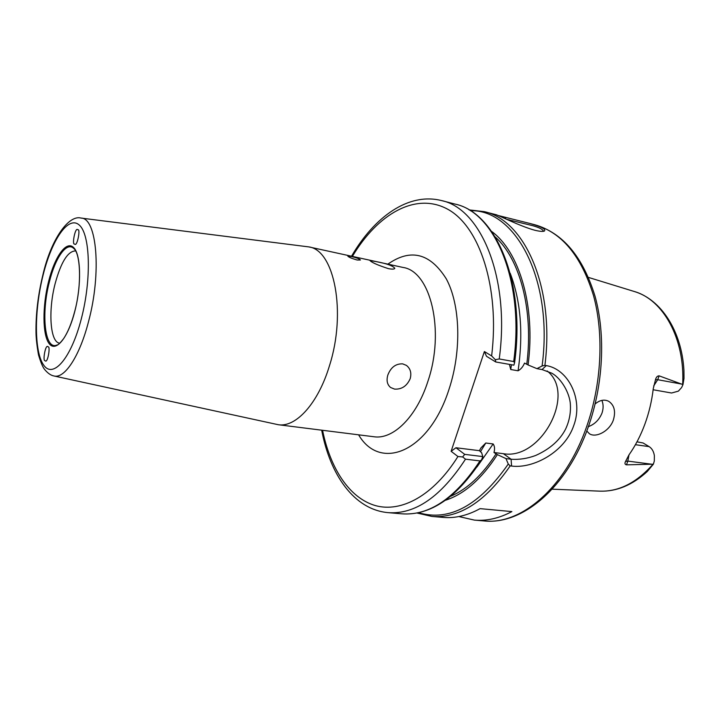 <?xml version="1.0" encoding="UTF-8"?>
<svg xmlns="http://www.w3.org/2000/svg" width="720" height="720" viewBox="0 0 720 720"><rect width="100%" height="100%" fill="white"/><g stroke="black" fill="none" stroke-linecap="round" stroke-linejoin="round"><path stroke-width="1.08" d="M497.763 215.397L528.714 223.173C540.828 226.449 546.093 229.05 544.5 230.985C543.114 231.714 539.865 231.462 534.744 230.229C519.93 226.269 496.197 214.11 495.675 214.605L484.164 211.626C524.484 219.96 554.949 287.226 544.905 365.346L546.291 365.598C568.17 369.108 583.65 399.276 573.768 425.502C564.831 452.106 533.142 468.954 511.578 466.047L510.192 465.885C485.514 501.615 459.405 518.463 431.865 516.429L443.187 517.41C455.157 518.463 467.451 515.538 480.078 508.635L511.875 511.596C499.086 518.346 486.594 521.181 474.399 520.11L483.939 520.929C520.614 525.213 565.083 488.259 586.386 427.365C601.596 384.687 604.125 334.422 593.523 295.614C581.292 255.906 561.699 232.281 534.753 224.739C562.77 232.812 582.885 256.707 595.089 296.415C605.763 335.079 603.306 384.813 588.213 427.158C567.072 487.521 522.495 525.177 483.939 520.929M75.591 250.938L75.438 250.911C67.77 251.217 61.002 262.134 55.134 283.653C48.033 310.671 50.094 342.369 59.607 343.152L59.769 343.17M402.642 363.861L406.395 365.382C410.418 368.541 411.687 372.96 410.211 378.63C406.953 386.01 401.742 389.502 394.578 389.106L390.609 387.504C387.198 384.66 386.271 380.511 387.828 375.066C390.807 367.353 395.739 363.618 402.642 363.861M376.11 261.585C386.829 263.592 393.057 265.833 394.794 268.317C394.362 269.253 392.229 269.361 388.404 268.641C378 265.257 371.862 262.566 369.99 260.577L376.11 261.585M48.294 346.914L47.727 346.527C45.315 344.754 42.732 360.882 44.838 360.558L45.423 360.981C47.871 362.727 50.409 346.5 48.294 346.914M74.403 244.026L74.871 244.269C77.355 246.294 80.496 228.924 78.021 229.797L77.58 229.572C75.123 227.52 71.937 244.782 74.403 244.026M543.456 231.3C543.015 229.482 539.478 227.61 532.827 225.711L506.943 219.402M588.078 426.744C594.531 424.467 599.157 419.94 601.965 413.172C603.513 408.582 603.495 404.316 601.884 400.383M81.09 218.079L308.835 246.906C334.296 249.993 346.68 312.264 329.454 365.769C318.177 403.38 295.947 427.599 278.325 424.728L54 375.984C64.557 378.936 79.686 356.229 88.524 321.615C101.745 272.781 96.867 217.845 81.09 218.079C68.706 214.488 51.012 239.292 42.894 274.86C38.061 294.759 35.757 313.974 36 332.505C36.09 338.418 36.927 345.888 38.511 354.897C40.626 361.971 42.552 366.687 44.289 369.054C47.52 373.077 50.751 375.39 54 375.984M351.09 256.482C356.454 257.67 359.568 258.849 360.423 260.01L357.075 260.001C351.801 258.48 348.705 257.193 347.814 256.131L351.09 256.482M595.152 403.92C599.958 399.987 604.53 399.15 608.85 401.391C614.349 405.252 615.852 411.453 613.368 419.985C609.561 431.244 595.809 438.183 589.419 433.737L586.791 431.019M682.668 384.426C685.161 338.742 663.093 299.511 634.167 291.465C661.104 299.34 681.759 331.146 683.937 370.341L684 378.423L682.974 384.588L659.124 375.849C657.432 375.849 656.235 377.073 655.551 379.503L653.265 388.62C651.843 400.932 649.035 412.794 644.859 424.206C640.647 435.591 635.346 445.833 628.947 454.923L625.428 461.7C624.582 463.446 624.933 464.499 626.481 464.841L653.373 464.184L654.309 461.007L654.381 455.715C653.715 451.476 651.978 448.452 649.152 446.634L643.059 442.962L636.984 441.837M547.11 370.944C576.657 393.678 540.981 460.494 503.379 453.69L493.974 452.511L497.385 454.635C481.653 478.917 464.355 494.127 445.509 500.247M458.883 516.555L474.399 520.11M418.572 512.694C449.334 521.811 479.232 505.593 508.275 464.04L505.989 458.604L511.083 459.225C519.165 459.819 527.355 458.568 535.644 455.481C549.828 449.109 559.791 440.343 565.542 429.201C569.592 420.597 571.14 411.651 570.195 402.354C568.512 390.384 560.043 377.577 551.727 373.158L542.034 369.549L536.94 368.649L542.097 365.967C553.644 279.693 515.475 209.151 470.385 210.717M497.385 454.635L505.989 458.604M491.625 231.435C519.3 251.406 535.833 306.306 528.075 364.959L524.511 363.087C523.062 366.669 520.92 369.234 518.085 370.791L510.732 369.522L509.463 364.581M536.94 368.649L528.075 364.959M482.814 456.579L481.599 452.664L479.412 450.684L455.94 447.741L464.715 454.365L482.814 456.579L481.527 459.963L479.97 460.908L465.498 459.171C440.946 496.791 415.107 514.611 387.981 512.631L401.922 513.837C429.3 515.835 455.319 498.195 479.97 460.908M351.531 256.212C374.31 217.026 408.402 192.168 441.522 200.574C481.014 208.539 510.318 278.136 499.23 358.956L513.693 361.539L514.584 362.781L513.864 365.166L495.765 361.98L486.495 356.292L484.389 351.531L491.634 355.932C500.004 287.325 479.52 226.368 447.642 209.196C415.665 191.745 377.667 214.002 352.395 256.401M322.56 430.29C330.345 468.567 349.38 498.033 375.336 505.575C401.238 512.865 433.368 495.801 457.938 456.516L451.125 451.305L484.389 351.531M479.412 450.684L480.969 447.885L485.793 443.007L493.155 443.961C494.685 446.139 494.955 448.992 493.974 452.511M653.13 389.754L671.562 393.012L678.366 391.149L681.624 387.54L682.974 384.588M653.373 464.184L647.289 471.492C632.421 485.118 616.626 491.67 599.904 491.157C618.858 491.742 636.561 482.769 652.995 464.238M451.125 451.305L455.94 447.741M499.23 358.956L495.333 359.703L491.634 355.932M495.765 361.98L495.333 359.703M457.938 456.516L462.663 456.966L464.715 454.365M462.663 456.966L465.498 459.171M544.905 365.346L542.097 365.967M508.275 464.04L510.192 465.885M505.377 217.584L505.62 218.808M73.593 248.31C66.501 241.533 55.242 257.85 49.374 281.925C40.905 313.938 44.811 350.811 57.006 344.988C57.996 345.15 60.192 343.053 63.603 338.67C67.905 332.244 71.622 323.118 74.754 311.274C81.99 284.67 80.514 253.08 73.593 248.31M48.573 281.547C54.72 256.707 66.231 240.282 73.53 247.464C80.928 254.241 81.729 284.715 74.79 311.382C67.968 338.157 55.764 352.71 49.14 343.602C42.417 334.872 42.318 306.279 48.573 281.547M43.056 275.274C51.822 239.688 68.364 215.217 79.227 225.018C90.243 234.198 91.674 279.243 81.324 318.807C71.118 358.524 53.1 378.99 43.686 365.112C34.101 351.801 34.146 310.734 43.056 275.274M308.835 246.906L403.002 267.444C430.596 271.161 445.221 330.858 427.86 381.447C416.547 417.051 393.111 439.776 373.95 436.752L278.325 424.728M387.882 264.141C410.652 248.193 430.128 253.116 446.319 278.91C460.305 304.848 461.781 350.721 449.055 389.169C429.03 452.421 380.097 471.645 358.605 434.826M635.418 444.699L649.152 446.634M496.152 453.735C482.418 474.948 467.289 489.114 450.783 496.224M495.261 236.979C519.84 258.777 533.727 310.023 526.779 364.185M513.693 361.539C524.646 281.385 494.937 212.175 455.067 204.084C496.35 212.76 525.762 282.735 514.593 362.727M485.793 443.007L480.411 451.791M476.964 466.992L493.155 443.961M511.434 364.743L510.732 369.522M518.085 370.791C523.44 333.603 520.812 301.095 510.21 273.267M659.124 375.849L657.711 379.701L681.849 384.12M655.47 379.737L657.711 379.701L653.688 385.929M628.983 454.869L627.849 461.106L652.068 464.265M625.545 461.403L627.849 461.106L626.481 464.841M503.379 453.69L511.083 459.225L511.578 466.047M546.291 365.598L542.034 369.549M634.167 291.465L588.492 277.425M528.714 223.173L534.753 224.739M441.522 200.574L455.067 204.084M599.904 491.157L552.168 489.168M416.997 513.018L431.865 516.429M481.491 460.008C456.822 497.772 430.29 515.718 401.922 513.837M469.008 209.889L484.164 211.626M321.678 430.182C330.093 474.723 353.952 509.517 387.981 512.631"/></g></svg>
